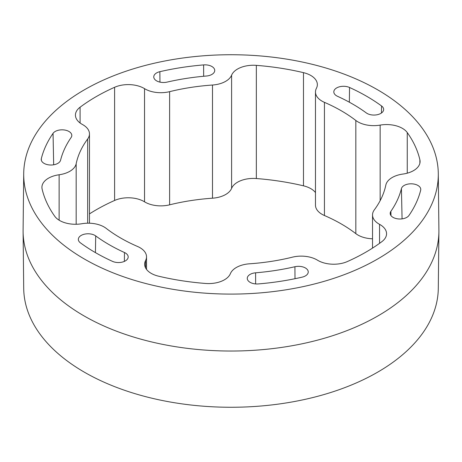 <?xml version="1.0" encoding="UTF-8"?>
<svg xmlns="http://www.w3.org/2000/svg" width="462" height="462" viewBox="0 0 462 462"><rect width="100%" height="100%" fill="white"/><g stroke="black" fill="none" stroke-linecap="round" stroke-linejoin="round"><path stroke-width="0.69" d="M60.574 160.216A172.193 99.417 180 0 1 64.674 148.683A172.193 99.417 180 0 1 71.108 137.514A9.719 5.613 0 0 0 71.801 135.505A9.719 5.613 0 0 0 63.975 129.932A9.719 5.613 0 0 0 53.049 133.351A191.638 110.643 0 0 0 45.894 145.778A191.638 110.643 0 0 0 41.326 158.61A9.719 5.613 0 0 0 41.228 159.482A9.719 5.613 0 0 0 50.312 165.009A9.719 5.613 0 0 0 60.574 160.216M167.088 82.103A172.193 99.417 180 0 1 186.434 78.39A172.193 99.417 180 0 1 206.398 76.022A9.719 5.613 0 0 0 214.732 70.536A9.719 5.613 0 0 0 203.621 64.911A191.638 110.643 0 0 0 181.399 67.544A191.638 110.643 0 0 0 159.875 71.679A9.719 5.613 0 0 0 153.759 76.958A9.719 5.613 0 0 0 167.088 82.103M337.52 96.304A172.193 99.417 180 0 1 352.76 104.117A172.193 99.417 180 0 1 366.297 112.919A9.719 5.613 0 0 0 377.061 114.761A9.719 5.613 0 0 0 383.656 109.517A9.719 5.613 0 0 0 381.572 105.977A191.638 110.643 0 0 0 366.51 96.183A191.638 110.643 0 0 0 349.543 87.485A9.719 5.613 0 0 0 339.235 86.862A9.719 5.613 0 0 0 333.812 91.961A9.719 5.613 0 0 0 337.52 96.304M401.426 188.617A172.193 99.417 180 0 1 397.326 200.144A172.193 99.417 180 0 1 390.892 211.313A9.719 5.613 0 0 0 390.199 213.467A9.719 5.613 0 0 0 398.146 218.913A9.719 5.613 0 0 0 408.951 215.483A191.638 110.643 0 0 0 416.106 203.049A191.638 110.643 0 0 0 420.674 190.223A9.719 5.613 0 0 0 420.772 189.489A9.719 5.613 0 0 0 411.804 183.824A9.719 5.613 0 0 0 401.426 188.617L402.067 218.873M294.912 266.73A172.193 99.417 180 0 1 275.566 270.443A172.193 99.417 180 0 1 255.602 272.811A9.719 5.613 0 0 0 247.268 278.436A9.719 5.613 0 0 0 258.379 283.922A191.638 110.643 0 0 0 280.601 281.289A191.638 110.643 0 0 0 302.125 277.154A9.719 5.613 0 0 0 308.241 272.008A9.719 5.613 0 0 0 294.912 266.73L295.004 278.702M124.48 252.529A172.193 99.417 180 0 1 109.24 244.716A172.193 99.417 180 0 1 95.703 235.915A9.719 5.613 0 0 0 84.829 234.095A9.719 5.613 0 0 0 78.344 239.455A9.719 5.613 0 0 0 80.428 242.856A191.638 110.643 0 0 0 95.49 252.65A191.638 110.643 0 0 0 112.457 261.348A9.719 5.613 0 0 0 122.661 262A9.719 5.613 0 0 0 128.188 257.005A9.719 5.613 0 0 0 124.48 252.529L124.365 261.4M419.883 163.219L419.883 159.783A22.372 12.919 180 0 1 420.085 161.498A22.372 12.919 180 0 1 402.876 174.064A22.372 12.919 0 0 0 385.828 185.1A155.931 90.026 180 0 1 374.336 209.858A22.372 12.919 0 0 0 372.528 214.94A22.372 12.919 0 0 0 379.083 224.076A22.372 12.919 0 0 0 379.545 224.336A22.372 12.919 180 0 1 380.012 224.596A22.372 12.919 180 0 1 386.561 233.726A22.372 12.919 180 0 1 381.907 241.614A190.581 110.031 0 0 1 347.395 261.538A22.372 12.919 180 0 1 317.463 260.175A22.372 12.919 0 0 0 292.382 257.172A155.931 90.026 180 0 1 249.509 263.802A22.372 12.919 0 0 0 230.394 273.648A22.372 12.919 180 0 1 205.654 283.466A190.581 110.031 0 0 1 158.512 276.172A22.372 12.919 180 0 1 144.646 264.229A22.372 12.919 180 0 1 145.588 260.528A22.372 12.919 0 0 0 146.523 256.826A22.372 12.919 0 0 0 137.56 246.483A155.931 90.026 180 0 1 120.744 238.074A155.931 90.026 180 0 1 106.173 228.361A22.372 12.919 0 0 0 81.849 223.729A22.372 12.919 180 0 1 54.747 216.268A190.581 110.031 0 0 1 42.117 189.05A22.372 12.919 180 0 1 41.915 187.329A22.372 12.919 180 0 1 59.124 174.763A22.372 12.919 0 0 0 76.172 163.727A155.931 90.026 180 0 1 87.665 138.975A22.372 12.919 0 0 0 89.472 133.893A22.372 12.919 0 0 0 82.455 124.497A22.372 12.919 180 0 1 75.439 115.102A22.372 12.919 180 0 1 80.093 107.213L80.093 122.996M372.528 238.796A22.372 12.919 180 0 1 357.917 235.031A22.372 12.919 180 0 1 355.827 233.639A155.931 90.026 0 0 0 324.44 215.517A22.372 12.919 180 0 1 322.031 214.31A22.372 12.919 180 0 1 315.477 205.174L315.477 92.007A22.372 12.919 0 0 0 322.031 101.138A22.372 12.919 0 0 0 324.44 102.345A155.931 90.026 180 0 1 355.827 120.466A22.372 12.919 0 0 0 357.917 121.858A22.372 12.919 0 0 0 380.151 125.104A22.372 12.919 180 0 1 402.385 128.344A22.372 12.919 180 0 1 407.253 132.565L407.253 173.181M315.477 192.59A22.372 12.919 0 0 0 310.799 188.64A22.372 12.919 0 0 0 303.488 185.828L303.488 72.655A22.372 12.919 180 0 1 310.799 75.468A22.372 12.919 180 0 1 317.354 84.604A22.372 12.919 180 0 1 316.412 88.306A22.372 12.919 0 0 0 315.477 92.007M303.488 185.828A190.581 110.031 0 0 0 256.346 178.534A22.372 12.919 0 0 0 231.606 188.352A22.372 12.919 180 0 1 212.491 198.198A155.931 90.026 0 0 0 169.618 204.828A22.372 12.919 180 0 1 144.987 202.09A22.372 12.919 180 0 1 144.537 201.825A22.372 12.919 0 0 0 144.086 201.553A22.372 12.919 0 0 0 114.605 200.462A190.581 110.031 0 0 0 89.472 213.9M114.605 200.462L114.605 87.289A22.372 12.919 180 0 1 144.086 88.386A22.372 12.919 180 0 1 144.537 88.652A22.372 12.919 0 0 0 144.987 88.918A22.372 12.919 0 0 0 169.618 91.661A155.931 90.026 180 0 1 212.491 85.025A22.372 12.919 0 0 0 231.606 75.185A22.372 12.919 180 0 1 256.346 65.361L256.346 178.534M23.706 173.677L23.1 230.261A207.906 120.033 0 0 0 23.1 231.739L23.706 288.323A207.299 119.681 0 0 0 84.419 372.216A207.299 119.681 0 0 0 309.736 398.296A207.299 119.681 0 0 0 438.294 288.323L438.9 231.739A207.906 120.033 0 0 0 438.9 230.261L438.294 173.677A207.299 119.681 0 0 0 377.581 89.784A207.299 119.681 0 0 0 152.264 63.704A207.299 119.681 0 0 0 23.706 173.677A207.299 119.681 0 0 0 84.419 259.043A207.299 119.681 0 0 0 310.92 284.846A207.299 119.681 0 0 0 438.294 173.677M23.1 231.739A207.906 120.033 0 0 0 83.992 315.875A207.906 120.033 0 0 0 309.967 342.036A207.906 120.033 0 0 0 438.9 231.739M114.605 87.289A190.581 110.031 0 0 0 80.093 107.213M303.488 72.655A190.581 110.031 0 0 0 256.346 65.361M419.883 159.783A190.581 110.031 0 0 0 407.253 132.565M41.326 158.61L41.366 160.349M159.875 71.679L159.956 82.12M349.543 87.485L349.353 102.206M355.827 233.639L355.827 120.466M144.537 201.825L144.537 88.652M324.44 102.345L324.44 215.517M212.491 198.198L212.491 85.025M169.618 91.661L169.618 204.828M87.665 223.192L87.665 138.975M76.172 163.727L76.172 224.266M145.588 267.931L145.588 260.528M59.124 220.195L59.124 174.763M231.606 75.185L231.606 188.352M380.151 125.104L380.151 200.67M379.545 224.336L379.545 243.347M95.703 235.915L95.426 252.61M255.602 272.811L255.63 283.922M390.892 211.313L390.979 215.598M381.572 105.977L381.456 112.999M203.621 64.911L203.655 76.259M53.049 133.351L53.673 164.801M372.528 248.1L372.528 214.94M146.523 269.41L146.523 256.826M89.472 223.204L89.472 133.893"/></g></svg>
